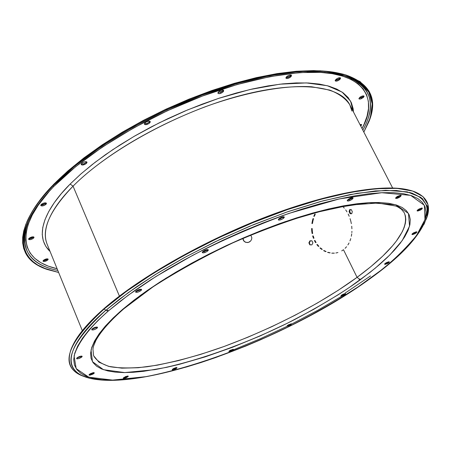 <?xml version="1.0" encoding="UTF-8"?>
<svg xmlns="http://www.w3.org/2000/svg" width="451" height="451" viewBox="0 0 451 451"><rect width="100%" height="100%" fill="white"/><g stroke="black" fill="none" stroke-linecap="round" stroke-linejoin="round"><path stroke-width="0.68" d="M244.211 241.432L243.224 239.566L243.123 238.252L243.506 240.372L242.92 238.342L243.033 239.368L243.749 240.913L245.812 242.379L248.411 242.412L250.655 240.992L251.568 239.458L251.85 237.722L250.75 235.01L251.85 237.722L251.568 239.458L250.655 240.992L249.24 242.086L247.537 242.57L245.028 242.035L243.315 240.18L243.94 241.11M345.105 248.321L346.577 246.725L345.105 248.321M347.896 244.927L349.035 242.976L347.896 244.927M349.987 240.873L350.76 238.624L349.987 240.873M351.34 236.268L351.724 233.838L351.34 236.268M351.842 232.592L351.915 231.335L351.842 232.592M351.91 228.77L351.724 226.21L351.91 228.77M351.352 223.662L350.799 221.125L351.352 223.662M350.077 218.667L350.799 221.125L350.077 218.667M348.172 214.022L349.198 216.294L348.172 214.022M345.708 209.901L346.994 211.874L345.708 209.901M342.783 206.468L344.299 208.091L342.783 206.468M385.532 263.463L388.181 262.144L388.565 262.91L384.568 264.263L386.163 262.753L388.768 261.777L389.371 262.037L387.753 263.423L385.16 264.399L384.551 264.139L385.351 263.266L389.36 261.907L388.565 262.91L388.181 262.144L388.604 261.8M361.104 124.634L360.372 125.35L360.93 125.953L361.555 124.549L359.988 124.611L361.668 124.679L360.93 125.953L360.546 125.209L361.223 124.437M412.89 233.646L415.67 232.259L416.081 233.054L411.943 234.452L413.663 232.784L416.369 231.786L416.961 232.102L415.219 233.607L412.524 234.605L411.926 234.294L412.806 233.336L416.944 231.932L416.081 233.054L415.67 232.259L416.211 231.803M418.083 210.065L421.008 208.593L421.443 209.427L417.096 210.876L418.923 209.055L421.764 208.018L422.266 208.091L422.091 208.852L420.535 210.014L417.705 211.051L417.079 210.69L418.009 209.647L422.361 208.193L421.443 209.427L421.008 208.593L421.657 208.024M361.014 97.895L362.858 96.768L363.264 97.551L361.088 98.803L359.244 99.028L358.985 98.808L359.757 97.41L360.614 96.79L362.587 95.95L363.929 96.007L364.087 96.384L363.264 97.551L360.445 99L359.103 98.949L358.94 98.577L360.067 97.162L361.933 96.153L363.574 95.871L364.042 96.142L363.264 97.551L362.858 96.768L363.602 95.877M335.521 80.357L337.421 79.923L339.349 78.733L339.766 79.545C337.703 81.045 336.192 81.479 335.234 80.842L336.006 79.342L337.94 78.141L340.415 77.882L340.375 78.88L337.844 80.74L335.944 81.174L335.178 80.594L336.006 79.342C338.07 77.837 339.586 77.403 340.55 78.04L339.766 79.545L339.349 78.733L340.116 77.752M396.711 197.476L399.795 195.926L400.246 196.799L395.628 198.305L397.5 196.36L400.516 195.272L401.198 195.683L399.298 197.425L397.162 198.35L395.752 198.423L395.606 198.102L396.553 196.986L401.176 195.48L400.246 196.799L399.795 195.926L400.494 195.272M347.552 200.131L349.598 199.567L351.69 198.344L352.146 199.257C349.841 200.791 348.206 201.304 347.236 200.802L348.116 199.466L350.218 198.237L352.27 197.673L353.065 198.096L352.812 198.62L351.182 199.911L348.009 201.05L347.208 200.627L348.116 199.466C350.427 197.933 352.062 197.414 353.032 197.916L352.146 199.257L351.69 198.344L352.383 197.668M286.346 77.702L288.364 77.251L290.348 76.005L290.777 76.856C288.612 78.451 287.005 78.886 285.951 78.164L286.678 76.631L288.668 75.379L291.329 75.114L291.369 76.157L288.792 78.102L286.768 78.553L285.895 77.944L286.678 76.631C288.843 75.029 290.45 74.595 291.509 75.317L290.777 76.856L290.348 76.005L291.087 75.001M220.612 92.348L222.608 91.079L223.025 91.953C220.781 93.628 219.085 94.062 217.929 93.256L218.577 91.779L220.584 90.504L222.721 90.031L223.425 90.206L223.589 91.249L222.129 92.652L218.898 93.701L217.884 93.103L218.577 91.779C220.827 90.104 222.523 89.67 223.679 90.476L223.025 91.953L222.608 91.079L223.273 90.132M278.504 219.186L283.053 217.337L283.504 218.284C281.114 219.885 279.383 220.404 278.323 219.851L279.113 218.566L281.227 217.314L283.391 216.717L284.333 217.117L284.136 217.641L282.546 218.944L280.234 219.941L278.555 220.049L278.29 219.727L279.113 218.566C281.509 216.959 283.239 216.435 284.299 216.993L283.504 218.284L283.053 217.337L283.668 216.717M148.413 122.734L149.281 122.052L149.681 122.943C147.392 124.645 145.634 125.068 144.399 124.217L144.957 122.875L146.93 121.612L149.129 121.11L150.273 121.663L150.194 122.249L148.813 123.625L145.521 124.701L144.376 124.155L144.957 122.875C147.251 121.167 149.01 120.738 150.245 121.59L149.681 122.943L149.281 122.052L149.845 121.234M206.276 250.717L207.206 250.068L207.64 251.027C205.199 252.656 203.407 253.18 202.262 252.594L202.944 251.432L205.03 250.198L207.268 249.566L208.345 249.91L208.215 250.406L206.71 251.675L203.333 252.887L202.245 252.543L202.944 251.432C205.391 249.798 207.184 249.273 208.328 249.854L207.64 251.027L207.206 250.068L207.702 249.561M135.807 291.419L140.611 289.57L141.016 290.517C138.581 292.13 136.771 292.648 135.588 292.079L137.053 290.438L139.359 289.441L141.214 289.238L141.535 289.942L140.137 291.137L137.843 292.13L135.988 292.338L135.655 291.639L136.168 291.058C138.609 289.446 140.419 288.922 141.603 289.497L141.016 290.517L140.611 289.57L140.977 289.204M81.191 164.04L83.627 163.876L86.13 162.433L86.507 163.318C84.219 164.998 82.437 165.416 81.169 164.57L81.648 163.392L82.477 162.738L84.703 161.791L86.564 161.768L86.97 162.67L85.684 163.967L82.409 165.055L81.174 164.581L81.648 163.392C83.942 161.706 85.724 161.283 86.992 162.129L86.507 163.318L86.13 162.433L86.592 161.779M92.545 329.05L96.638 327.279L97.021 328.198C94.642 329.749 92.867 330.262 91.688 329.737L93.03 328.272L95.257 327.308L97.1 327.06L97.484 327.668L95.122 329.32L92.929 329.974L91.716 329.782L92.201 328.852C94.58 327.302 96.356 326.789 97.534 327.313L97.021 328.198L96.886 327.043M40.894 205.042L42.744 204.963L45.664 203.44L46.019 204.297C43.775 205.915 42.028 206.327 40.776 205.538L41.977 203.897L44.13 202.984L45.974 202.905L46.43 203.705L44.215 205.447L42.056 205.983L40.804 205.6L41.193 204.512C43.437 202.894 45.19 202.476 46.442 203.266L46.019 204.297L45.664 203.44L46.041 202.927M28.723 238.838L31.564 238.353L33.273 237.277L33.611 238.105C31.452 239.628 29.777 240.033 28.582 239.329L29.715 237.846L31.767 236.972L33.537 236.854L33.994 237.559L32.872 238.675L30.826 239.549L28.622 239.402L28.977 238.416C31.136 236.893 32.81 236.482 34.005 237.187L33.611 238.105L33.273 237.277L33.599 236.871M77.437 357.914L81.332 356.222L81.693 357.107C79.415 358.568 77.713 359.064 76.585 358.607L77.843 357.282L79.957 356.363L81.732 356.093L82.121 356.623L78.801 358.562L77.031 358.838L76.619 358.663L77.059 357.823C79.337 356.363 81.039 355.862 82.167 356.318L81.693 357.107L81.496 356.081M43.86 260.746L45.816 260.221L47.445 259.212L47.767 260.001C45.714 261.422 44.13 261.822 43.02 261.208L44.119 259.827L46.064 258.992L47.733 258.857L48.144 259.494L46.132 261.011L44.181 261.535L43.054 261.27L43.409 260.362C45.466 258.936 47.051 258.536 48.161 259.15L47.767 260.001L47.445 259.212L47.744 258.863M91.767 373.693L93.475 372.706L93.819 373.552L89.005 375.007L90.211 373.778L93.171 372.667L93.887 372.622L94.236 373.101L93.075 374.054L90.127 375.159L89.411 375.204L89.05 374.73L94.287 372.819L93.819 373.552L93.582 372.616M123.935 377.617L127.447 376.078L127.78 376.884L123.258 378.293L125.384 376.647L127.915 376.01L128.197 376.461L126.133 377.825L123.608 378.468L123.315 378.017L128.259 376.179L127.78 376.884L127.526 376.016M174.526 368.518L176.132 367.61L176.465 368.382L172.197 369.752L173.426 368.574L176.093 367.559L176.696 367.52L176.899 367.971L175.749 368.85L173.094 369.859L172.485 369.899L172.276 369.459L176.978 367.666L176.465 368.382L176.228 367.537M229.328 350.884L232.637 349.435L232.975 350.19L228.894 351.526L230.179 350.314L233.314 349.305L233.432 349.773L231.374 351.087L229.683 351.633L229.125 351.656L229.001 351.199L233.539 349.435L232.975 350.19L232.772 349.328M287.507 325.413L290.703 323.993L291.053 324.737L287.078 326.067L288.448 324.788L291.504 323.812L291.053 324.737L289.429 325.645L287.783 326.174L287.067 326.011L287.225 325.69L291.684 323.925L291.053 324.737L290.912 323.835M341.322 295.337L344.801 293.669L344.496 293.911L344.863 294.661L344.496 293.911L341.937 295.18M341.621 295.095L345.573 293.764L344.863 294.661L342.303 295.929L341.063 296.098L341.621 295.095L343.296 294.159L345.427 293.657L344.863 294.661L340.917 295.991L341.621 295.095M404.276 212.776C412.282 232.553 379.866 260.56 357.062 277.348L360.276 279.789L375.395 268.057L389.952 254.854L402.219 240.569L409.542 226.176L408.459 213.419L395.521 204.737L368.957 202.651L330.408 208.537L285.043 221.706L239.453 239.65L198.891 259.297L165.957 278.205L140.943 294.993L122.841 309.194L133.992 300.18L146.614 290.946L160.573 281.61L175.698 272.291L191.816 263.113L208.7 254.212L226.131 245.71L243.873 237.722L261.681 230.365L279.299 223.724L296.504 217.901L313.056 212.945L328.751 208.92L343.408 205.853L356.854 203.767L368.957 202.651L379.612 202.505L388.734 203.288L396.266 204.963L402.185 207.488L406.486 210.792L409.175 214.823L410.286 219.513L409.874 224.784L407.992 230.574L404.71 236.803L400.11 243.416L394.27 250.328L387.274 257.487L379.218 264.822L370.186 272.274L349.576 287.304L338.177 294.779L313.637 309.38L287.366 323.232L260.064 335.978L232.428 347.293L205.171 356.876L179.036 364.425L166.622 367.345L143.615 371.314L133.225 372.3L123.715 372.577L115.197 372.126L107.778 370.919L101.554 368.952L96.627 366.206L93.103 362.677L91.063 358.37L90.583 353.308L91.733 347.512L94.558 341.012L99.085 333.864L105.325 326.129L113.257 317.876L122.841 309.194L123.76 308.845L122.841 309.194C107.727 322.302 95.2 336.784 91.04 350.061L92.455 361.679L103.471 369.69L124.707 372.582L154.783 369.657C201.242 360.924 255.79 339.485 295.072 319.342C323.282 304.262 345.021 291.075 360.276 279.789L357.062 277.348C332.956 295.039 287.484 322.882 224.26 346.424C196.895 356.228 171.2 363.004 147.167 366.753C132.453 368.332 120.124 368.32 110.191 366.731C101.898 364.267 96.362 360.586 93.577 355.681L92.929 349.085C93.605 346.548 92.421 348.454 95.956 340.353C100.9 331.316 110.157 320.824 123.726 308.867L152.962 286.887C176.533 271.716 202.527 257.312 230.957 243.681C259.821 231.03 287.642 220.742 314.42 212.816L349.965 205.07L377.82 203.018L395.707 206.017L397.906 206.986L401.322 209.174L404.276 212.776L405.438 215.99L405.799 219.519L405.376 223.341L404.197 227.434L402.286 231.763L396.373 241.037L392.432 245.93L382.741 256.106L370.863 266.637L357.062 277.348L343.482 249.719L357.062 277.348L338.154 290.337L317.312 303.061L295.005 315.272L271.722 326.727L247.915 337.207L224.074 346.492L200.678 354.379L178.224 360.676L157.241 365.186L138.265 367.734L121.849 368.163L108.567 366.347L98.972 362.192L93.577 355.681M89.512 378.214L81.434 375.305C61.646 365.141 69.792 343.465 105.861 310.277L108.285 310.998L128.225 295.213L155.956 276.497L192.616 255.384C221.745 240.389 253.783 226.419 288.741 213.47L339.18 198.959L381.721 192.707L410.652 195.362L424.346 205.278L424.983 219.581L416.498 235.546C402.946 251.872 387.443 266.22 369.978 278.583L370.547 278.34L369.978 278.583C353.229 290.901 329.489 305.259 298.771 321.648C256.021 343.544 196.788 366.888 145.78 376.675L112.581 380.097L88.83 377.188L76.174 368.636L74.082 356.025C78.175 341.525 91.705 325.543 108.285 310.998L105.861 310.277C79.742 332.438 57.345 362.734 81.434 375.305C90.82 380.041 105.867 381.383 126.562 379.336M104.074 309.036C67.797 342.523 59.667 364.397 79.686 374.651L84.343 376.579C71.106 372.244 66.585 363.444 70.768 350.173C74.725 338.786 85.825 325.075 104.074 309.036L104.373 308.298C88.323 322.369 77.809 334.704 72.842 345.297C77.809 334.704 88.323 322.369 104.373 308.298L104.074 309.036C141.157 276.677 208.841 238.556 273.639 214.546C338.504 190.514 392.652 182.993 414.937 191.872C427.734 197.329 431.472 206.496 426.15 219.361L427.723 214.575L427.931 204.562L422.982 196.591L412.654 191.066L396.903 188.355L375.914 188.744L350.151 192.408L320.373 199.393L287.614 209.546L253.146 222.546L218.391 237.897L184.814 254.962L153.802 273.013L126.573 291.278L104.074 309.036L105.861 310.277L104.074 309.036M341.632 295.27L343.634 294.018L341.632 295.27M345.212 293.032L370.502 275.956M409.886 190.277C385.086 183.32 330.718 192.261 267.731 216.255C204.793 240.242 140.272 276.987 104.373 308.298C140.272 276.987 204.793 240.242 267.731 216.255C330.718 192.261 385.086 183.32 409.886 190.277M426.156 216.085C429.459 205.109 423.917 197.217 409.531 192.397M351.932 111.053L349.813 104.846C345.934 98.78 339.282 93.864 329.844 90.11L311.765 86.784C283.42 84.918 243.134 92.906 204.799 106.926C136.619 132.955 92.821 166.109 73.056 186.167L70.142 184.059L81.146 173.736L95.178 162.247L112.699 149.709L134.009 136.416L159.141 122.886L187.65 109.886L218.481 98.414L249.955 89.535L279.941 84.185L306.302 82.911L327.319 85.713L342.095 92.089L350.585 101.165L353.471 111.949L353.133 108.601L351.357 102.71L348.054 97.439L343.188 92.872L336.773 89.072L328.813 86.124L319.347 84.078L308.439 82.995L296.177 82.922L282.676 83.88L268.074 85.887L252.537 88.943L236.245 93.03L219.411 98.109L202.245 104.125L184.995 111.002L167.879 118.652L151.136 126.968L135.001 135.841L119.678 145.149L105.371 154.749L92.246 164.525L80.464 174.334L70.142 184.059L73.056 186.167C49.886 210.313 41.227 229.621 47.073 244.087L82.324 330.662M361.995 128.512C377.459 102.428 368.873 70.525 307.137 72.137L320.216 72.346L332.173 73.665L342.495 76.056L351.132 79.444L358.032 83.762L363.196 88.92L366.64 94.84L368.394 101.424L368.501 108.584L367.035 116.234L364.058 124.29L361.995 128.512M338.566 74.184L344.209 75.678C375.486 85.431 374.555 109.689 362.829 130.13C377.436 103.972 371.235 85.82 344.209 75.678L338.566 74.184M31.271 215.307L28.571 220.855C18.688 247.971 28.43 264.495 57.796 270.425C24.991 263.925 18.733 242.243 28.571 220.855L31.113 215.595L27.714 222.433L25.566 228.11L24.168 233.505L23.503 238.613L23.553 243.405L24.309 247.87L25.746 252.008L27.838 255.802L30.561 259.246L33.893 262.335L37.799 265.075L47.237 269.478L58.63 272.466L43.319 267.939L37.89 265.126L33.244 261.805L29.445 257.966L26.536 253.625L24.557 248.783L23.559 243.455L23.57 237.66L24.63 231.425L26.756 224.767L29.963 217.726L34.27 210.335L39.671 202.64L46.16 194.68L53.714 186.517C85.735 153.684 144.061 117.824 203.395 95.691C262.764 73.581 317.194 67.064 345.968 76.056L351.673 78.119L356.685 80.566L360.992 83.384L364.594 86.541L367.497 90.025L369.702 93.802L371.224 97.861L372.064 102.174L372.244 106.712L371.782 111.459L368.986 121.488L363.839 132.087L370.361 117.514L372.21 103.877L368.771 92.021L359.757 82.488L345.077 75.785L324.872 72.363L299.594 72.577L270.008 76.625L237.187 84.517L202.493 96.029L167.445 110.721L133.637 127.943L102.591 146.902L75.605 166.723L53.714 186.517L52.874 185.913L45.297 194.11L38.792 202.104L33.38 209.833L29.067 217.252L25.854 224.327L23.728 231.008L22.68 237.271L22.674 243.089L23.689 248.439L25.679 253.304L28.61 257.662L32.427 261.518L37.095 264.855L42.552 267.674L47.468 269.563C24.512 261.997 17.645 246.094 26.868 221.864C31.632 210.859 40.302 198.88 52.874 185.913L53.539 184.577C43.071 195.356 35.319 205.493 30.285 214.992M27.725 220.285C33.729 207.612 42.332 195.711 53.539 184.577L62.706 175.721L73.851 166.058L87.229 155.618L103.065 144.506L121.511 132.893L142.578 121.048L166.115 109.356L191.72 98.29L218.724 88.402L246.207 80.272L273.047 74.409L298.077 71.196L320.221 70.801L338.645 73.163C307.965 66.212 254.048 74.178 196.839 96.277C139.663 118.41 84.405 152.912 53.539 184.577L52.874 185.913C84.968 152.968 143.452 116.978 202.978 94.761C262.538 72.566 317.177 66.026 346.086 75.041C370.485 83.807 378.09 99.372 368.895 121.719L370.66 116.764L372.52 103.059L369.081 91.147L360.045 81.558L345.314 74.804L325.041 71.348L299.673 71.546L269.974 75.593L237.029 83.503L202.195 95.054L167.017 109.796L133.079 127.092L101.915 146.13L74.838 166.03L52.874 185.913L53.714 186.517C41.131 199.477 32.466 211.446 27.714 222.433M350.123 213.729L351.735 213.718L352.304 211.649L351.273 209.585L349.683 209.602L349.097 211.671L350.123 213.729L351.735 213.718L352.304 211.649L351.273 209.585L349.683 209.602L349.097 211.671L349.75 211.547L350.771 213.605L351.769 213.594L350.123 213.729L350.771 213.605L349.75 211.547L350.303 209.597L349.75 211.547L349.097 211.671L350.123 213.729M334.383 253.152L332.297 253.118L334.383 253.152M330.194 252.836L328.125 252.312L330.194 252.836M326.107 251.557L324.151 250.57L326.107 251.557M322.268 249.352L320.514 247.937L322.268 249.352M318.891 246.331L317.397 244.521L318.891 246.331M316.078 242.565L314.939 240.468L316.078 242.565M313.981 238.235L313.219 235.896L313.981 238.235M312.661 233.494L312.306 231.03L312.661 233.494M312.154 228.51L312.306 231.03L312.154 228.51M312.458 223.516L312.904 221.046L312.458 223.516M313.535 218.634L312.904 221.046L313.535 218.634M315.294 214.101L314.33 216.322L315.294 214.101M119.408 296.087L73.056 186.167L119.408 296.087M309.313 242.892L310.265 244.865L309.313 242.892L308.884 242.852L309.854 244.865L311.883 244.859L312.926 242.83L311.951 240.811L309.933 240.823L308.884 242.852L309.933 240.823L311.951 240.811L312.926 242.83L311.883 244.859L309.854 244.865L308.884 242.852L309.313 242.892L310.367 240.862L309.933 240.823L310.367 240.862L309.313 242.892M311.974 240.851L310.367 240.862L311.974 240.851M351.803 110.794L349.813 104.846C340.071 85.059 295.85 79.962 235.377 96.937C175.005 113.821 107.417 151.356 73.056 186.167C55.67 203.519 40.178 226.391 47.073 244.087M341.728 250.891L343.482 249.719L341.728 250.891M337.929 252.532L335.894 252.994L337.929 252.532M333.836 253.208L331.75 253.174L333.836 253.208M329.647 252.893L327.573 252.368L329.647 252.893M325.554 251.613L323.592 250.621L325.554 251.613M321.715 249.403L319.962 247.988L321.715 249.403M318.333 246.381L316.839 244.572L318.333 246.381M315.52 242.615L314.381 240.518L315.52 242.615M313.422 238.286L312.656 235.941L313.422 238.286M312.103 233.539L311.748 231.07L312.103 233.539M311.602 228.556L311.748 231.07L311.602 228.556M311.906 223.555L312.351 221.08L311.906 223.555M312.977 218.673L312.351 221.08L312.977 218.673M314.747 214.135L313.778 216.356L314.747 214.135M359.019 98.295L362.858 96.768L363.444 96.142M285.945 77.634L290.348 76.005L290.946 75.306M217.923 92.72L222.608 91.079L223.166 90.375M81.225 164.057L83.085 164.029M84.236 163.645L85.307 163.087M86.13 162.433L86.592 161.785M145.121 123.811L147.319 123.309M335.24 80.317L339.349 78.733L339.953 78.062M50.01 190.401C23.835 217.833 9.939 257.972 57.114 268.74L48.172 266.101L40.787 262.657L34.744 258.327L30.155 253.124L27.128 247.058L25.758 240.157L26.13 232.462L28.3 224.034L32.32 214.93L38.211 205.239L50.005 190.401M50.089 251.489L45.839 246.426L43.285 240.84L42.236 234.514L42.766 227.484L44.925 219.806L48.742 211.542L54.227 202.77L61.375 193.575L70.142 184.059C49.413 204.596 31.531 233.827 50.089 251.489M359.171 279.558L359.904 279.022M395.86 197.634L400.46 195.311M347.433 200.137L352.349 197.707M278.786 219.18L280.945 218.583M202.905 251.929L205.132 251.297M136.371 291.402L137.437 291.177M138.615 290.754L139.731 290.19M89.788 374.313L90.736 374.082M172.761 369.087L173.596 368.873M230.14 350.675L231.915 349.897M288.195 325.239L289.965 324.461M174.498 369.442L172.716 369.905M106.977 310.846L107.89 310.057M342.179 295.969L317.667 310.356L291.69 324.043M287.343 326.197L260.481 338.673L233.308 349.908M424.842 220.043L427.001 213.453L427.497 207.432M105.861 310.277L128.208 292.688L155.245 274.58L186.015 256.692L219.327 239.769L253.8 224.536L287.986 211.626L320.481 201.535L350.027 194.578L375.593 190.903L396.429 190.474L412.079 193.118L422.345 198.553L427.272 206.423L427.08 216.322L424.036 224.35L427.08 216.322L427.125 205.893L420.879 197.375L407.202 191.855L385.69 190.311L357.017 193.316L323.006 200.847L286.238 212.235L249.459 226.334L214.975 241.849L184.307 257.622L158.177 272.765L136.647 286.735L119.391 299.261L105.861 310.277M108.285 310.998L97.794 320.622L89.168 329.743L82.448 338.278L77.645 346.131L74.748 353.246L73.71 359.565L74.471 365.062L76.946 369.707L81.045 373.496L86.66 376.41L93.684 378.479L101.994 379.703L111.482 380.103L122.018 379.714L133.49 378.558L145.78 376.675L158.775 374.093L186.455 366.996L200.92 362.548L215.674 357.564L245.648 346.12L260.684 339.744L290.388 325.881L318.992 310.824L332.658 302.959L358.246 286.785L380.875 270.375L390.837 262.217L399.766 254.178L407.557 246.308L414.114 238.686L419.334 231.38L423.128 224.468L425.4 218.025L426.071 212.133L425.062 206.868L422.316 202.307L417.789 198.536L411.453 195.627L403.307 193.648L393.379 192.656L381.721 192.707L368.411 193.829L353.567 196.055L337.342 199.376L319.917 203.79L301.505 209.253L282.343 215.713L262.685 223.087L242.813 231.29L223.008 240.203L203.559 249.702L184.73 259.646L166.785 269.89L149.974 280.296L134.505 290.709L120.558 300.986L108.285 310.998M350.652 101.289L353.071 111.183M172.62 369.11L176.132 367.61M123.653 377.656L127.447 376.078M89.366 374.364L93.475 372.706M43.121 260.706L47.445 259.212M76.907 357.964L81.332 356.222M28.655 238.821L33.273 237.277M40.821 205.019L45.664 203.44M91.959 329.083L96.638 327.279M202.454 251.934L207.206 250.068M144.399 123.681L146.778 123.512L149.281 122.052M417.372 210.211L421.008 208.593M412.27 233.793L415.67 232.259M384.934 263.604L388.181 262.144M79.686 374.651L81.434 375.305C129.251 397.917 284.97 340.99 370.395 278.447C402.117 255.694 421.008 234.988 427.08 216.322L427.723 214.575M338.239 74.116L345.968 76.056M42.552 267.674L43.319 267.939M35.246 206.721L43.459 195.695L53.731 184.279M349.813 104.846L392.601 187.949M397.066 196.625L397.387 197.25M53.957 184.053L67.797 171.025L83.937 157.895L102.14 144.906L122.103 132.301L143.469 120.332L165.827 109.238L188.749 99.248L211.773 90.55L234.447 83.305L256.354 77.634L277.083 73.603L296.301 71.258L313.727 70.581L329.134 71.551M370.66 116.764L370.361 117.514"/></g></svg>
